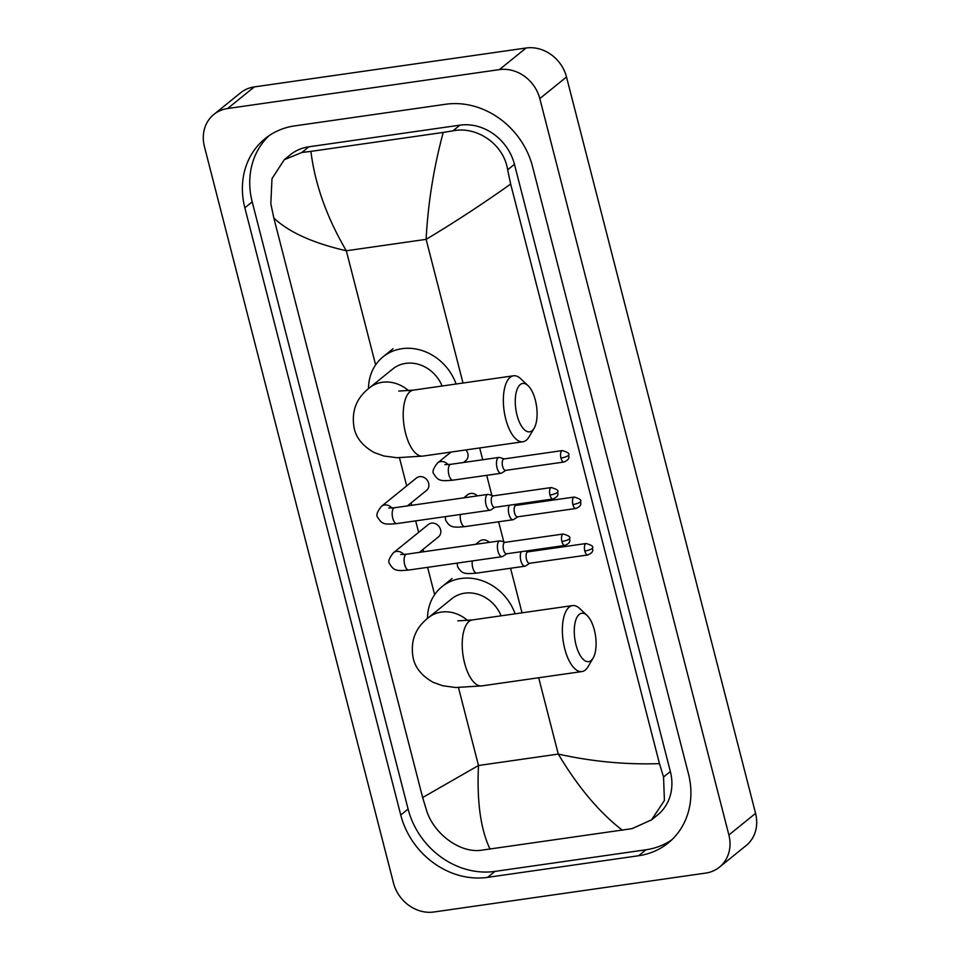 <?xml version="1.0" encoding="UTF-8"?>
<svg xmlns="http://www.w3.org/2000/svg" width="960" height="960" viewBox="0 0 960 960"><rect width="100%" height="100%" fill="white"/><g stroke="black" fill="none" stroke-linecap="round" stroke-linejoin="round"><path stroke-width="1.44" d="M433.896 912A35.544 31.116 51 0 1 393.492 883.008L204.432 146.628A35.544 31.116 51 0 1 213.852 114.456A35.544 31.116 51 0 1 227.604 108.528L499.404 69.612A35.544 31.116 51 0 1 539.808 98.604L728.88 834.984A35.544 31.116 51 0 1 719.448 867.156A35.544 31.116 51 0 1 705.696 873.084L433.896 912M213.852 114.456L240.552 92.844A35.544 31.116 51 0 1 254.304 86.916L526.104 48A35.544 31.116 51 0 1 566.508 76.992L755.568 813.372A35.544 31.116 51 0 1 746.148 845.544L719.448 867.156M445.68 104.256L294.684 125.88A76.404 66.888 -129 0 0 265.116 138.624A76.404 66.888 -129 0 0 244.848 207.804L400.752 815.016A76.404 66.888 -129 0 0 487.62 877.356L638.628 855.732A76.404 66.888 -129 0 0 668.184 842.988A76.404 66.888 -129 0 0 688.452 773.82L532.548 166.608A76.404 66.888 -129 0 0 445.68 104.256M268.908 135.804A76.404 66.888 -129 0 0 252.192 201.852L408.096 809.064A76.404 66.888 -129 0 0 494.964 871.404L645.96 849.78A76.404 66.888 -129 0 0 671.736 839.868M510.66 184.068C481.92 204.444 453.744 222.864 426.12 239.352C428.028 203.112 433.74 167.472 443.232 132.432L452.868 130.86C476.796 125.796 503.844 144.192 507.648 169.812L510.66 184.068L659.472 763.632L663.552 777.024L664.404 800.484L651.564 819.852L657.636 814.944A47.976 42 -129 0 0 670.356 771.516L514.452 164.304A47.976 42 -129 0 0 459.912 125.16L308.916 146.784A47.976 42 -129 0 0 290.352 154.776L284.292 159.684M651.564 819.852L632.04 828.648L481.032 850.272C459.744 853.188 433.98 833.76 426.72 810.936L422.64 797.544L478.488 765.504C476.784 801.564 480.648 829.464 490.068 849.18M443.232 132.432L310.908 151.38C314.988 184.332 326.796 217.452 346.32 250.776C312.828 243.048 288.66 232.116 273.828 217.98L422.64 797.544M273.828 217.98L270.816 203.724L271.992 178.632L284.292 159.696L301.872 152.472L310.908 151.38M622.392 830.232C599.436 812.568 578.064 787.188 558.276 754.08C592.068 761.58 625.788 764.76 659.472 763.632M516.996 415.068A24.432 10.464 81.9 0 0 534.132 428.232A24.432 10.464 81.9 0 0 535.356 400.2A24.432 10.464 81.9 0 0 528.036 385.632A24.432 10.464 81.9 0 0 517.068 389.496A24.432 10.464 81.9 0 0 516.996 415.068M534.132 428.232L529.08 436.86A33.312 14.268 -98.1 0 1 522.948 441.756A33.312 14.268 -98.1 0 1 505.716 418.908A33.312 14.268 -98.1 0 1 513.504 375.792A33.312 14.268 -98.1 0 1 520.764 378.768L528.036 385.632M442.104 386.016A33.312 29.172 -129 0 0 405.72 363.372A33.312 29.172 -129 0 0 392.82 368.928L369.468 387.84C356.208 398.1 351.12 411.636 354.216 428.448C356.4 438.216 363.048 446.244 374.136 452.52L383.796 455.976L396.816 457.716L422.808 456.096L522.948 441.756M368.508 388.632A48.864 42.78 51 0 1 383.04 356.844A48.864 42.78 51 0 1 401.94 348.696A48.864 42.78 51 0 1 456.108 384.012M576 644.868A24.432 10.464 81.9 0 0 593.136 658.032A24.432 10.464 81.9 0 0 594.36 630.012A24.432 10.464 81.9 0 0 587.04 615.432A24.432 10.464 81.9 0 0 576.072 619.296A24.432 10.464 81.9 0 0 576 644.868M593.136 658.032L588.084 666.66A33.312 14.268 -98.1 0 1 581.952 671.556A33.312 14.268 -98.1 0 1 564.72 648.708A33.312 14.268 -98.1 0 1 572.508 605.592A33.312 14.268 -98.1 0 1 579.768 608.58L587.04 615.432M501.096 615.816A33.312 29.172 -129 0 0 464.712 593.172A33.312 29.172 -129 0 0 451.824 598.728L428.472 617.64C415.212 627.9 410.124 641.436 413.208 658.248C415.404 668.016 422.052 676.044 433.14 682.32L442.8 685.776L455.82 687.516L481.812 685.896L581.952 671.556M427.5 618.432A48.864 42.78 51 0 1 442.044 586.644A48.864 42.78 51 0 1 460.944 578.496A48.864 42.78 51 0 1 515.112 613.812M388.788 508.044L394.596 507.744A7.992 3.42 81.9 0 0 392.736 518.088A7.992 3.42 81.9 0 0 392.856 518.568A7.992 3.42 81.9 0 0 396.864 523.572C383.94 524.808 381.888 524.136 377.616 517.212C375.9 515.364 377.184 511.74 381.48 506.316L416.46 478.008A7.992 6.996 51 0 1 419.544 476.676A7.992 6.996 51 0 1 427.968 481.428A7.992 6.996 51 0 1 426.516 490.44L407.4 505.908M493.236 495.864L488.592 494.448A7.992 3.42 81.9 0 0 487.908 494.388A7.992 3.42 81.9 0 0 487.104 494.748A7.992 3.42 81.9 0 0 486.036 504.732A7.992 3.42 81.9 0 0 490.164 510.216A7.992 3.42 81.9 0 0 490.812 509.964A7.992 3.42 81.9 0 0 490.98 509.844M549.972 495.024A5.772 2.472 81.9 0 1 551.316 487.548L492.984 495.9A5.772 2.472 81.9 0 0 492.408 496.164A5.772 2.472 81.9 0 0 491.64 503.376A5.772 2.472 81.9 0 0 494.628 507.336L552.96 498.984C560.004 495.9 557.376 493.404 557.736 491.832A5.772 1.296 -14.4 0 1 557.304 492.528A5.772 1.296 165.6 0 1 549.972 495.024A5.772 2.472 81.9 0 0 552.96 498.984M400.716 554.508L406.536 554.208A7.992 3.42 81.9 0 0 404.664 564.552A7.992 3.42 81.9 0 0 404.784 565.02A7.992 3.42 81.9 0 0 408.792 570.036C395.868 571.272 393.816 570.588 389.544 563.676C387.828 561.828 389.112 558.204 393.408 552.78L428.388 524.472A7.992 6.996 51 0 1 431.484 523.14A7.992 6.996 51 0 1 439.896 527.892A7.992 6.996 51 0 1 438.444 536.904L419.328 552.372M505.164 542.328L500.52 540.912A7.992 3.42 81.9 0 0 499.836 540.852A7.992 3.42 81.9 0 0 499.032 541.212A7.992 3.42 81.9 0 0 497.964 551.196A7.992 3.42 81.9 0 0 502.104 556.68A7.992 3.42 81.9 0 0 502.752 556.428A7.992 3.42 81.9 0 0 502.908 556.308M561.9 541.488A5.772 2.472 81.9 0 1 563.244 534.012L504.912 542.364A5.772 2.472 81.9 0 0 504.336 542.628A5.772 2.472 81.9 0 0 503.568 549.84A5.772 2.472 81.9 0 0 506.556 553.8L564.888 545.448C571.932 542.352 569.304 539.868 569.664 538.296A5.772 1.296 -14.4 0 1 569.232 538.992A5.772 1.296 165.6 0 1 561.9 541.488A5.772 2.472 81.9 0 0 564.888 545.448M504.216 458.916L499.584 457.488A7.992 3.42 81.9 0 0 498.888 457.428A7.992 3.42 81.9 0 0 498.084 457.8A7.992 3.42 81.9 0 0 496.8 466.812A7.992 3.42 81.9 0 0 501.156 473.256A7.992 3.42 81.9 0 0 501.804 473.004A7.992 3.42 81.9 0 0 501.96 472.896M560.952 458.064A5.772 2.472 81.9 0 1 562.308 450.588L503.976 458.94A5.772 2.472 81.9 0 0 503.388 459.216A5.772 2.472 81.9 0 0 502.62 466.416A5.772 2.472 81.9 0 0 505.608 470.376L563.94 462.024C570.984 458.94 568.368 456.444 568.716 454.872A5.772 1.296 -14.4 0 1 568.296 455.568A5.772 1.296 165.6 0 1 560.952 458.064A5.772 2.472 81.9 0 0 563.94 462.024M465.936 449.916A7.992 6.996 51 0 1 465.696 460.74L463.524 462.492M463.776 497.844L467.568 494.772A7.992 6.996 51 0 1 470.652 493.44A7.992 6.996 51 0 1 477.408 495.888M572.892 504.528A5.772 2.472 81.9 0 1 574.236 497.052L515.904 505.404A5.772 2.472 81.9 0 0 515.328 505.68A5.772 2.472 81.9 0 0 514.548 512.88A5.772 2.472 81.9 0 0 517.536 516.84L575.88 508.488C582.912 505.404 580.296 502.908 580.644 501.336A5.772 1.296 -14.4 0 1 580.224 502.032A5.772 1.296 165.6 0 1 572.892 504.528A5.772 2.472 81.9 0 0 575.88 508.488M509.256 505.236A7.992 3.42 81.9 0 0 508.98 514.368A7.992 3.42 81.9 0 0 513.084 519.72A7.992 3.42 81.9 0 0 513.732 519.468A7.992 3.42 81.9 0 0 513.888 519.36M475.704 544.308L479.496 541.236A7.992 6.996 51 0 1 482.58 539.904A7.992 6.996 51 0 1 489.336 542.352M584.82 550.992A5.772 2.472 81.9 0 1 586.164 543.516L527.832 551.868A5.772 2.472 81.9 0 0 527.256 552.132A5.772 2.472 81.9 0 0 526.488 559.344A5.772 2.472 81.9 0 0 529.476 563.304L587.808 554.952C594.852 551.868 592.224 549.372 592.584 547.8A5.772 1.296 -14.4 0 1 592.152 548.496A5.772 1.296 165.6 0 1 584.82 550.992A5.772 2.472 81.9 0 0 587.808 554.952M521.184 551.7A7.992 3.42 81.9 0 0 520.908 560.832A7.992 3.42 81.9 0 0 525.012 566.184A7.992 3.42 81.9 0 0 525.66 565.932A7.992 3.42 81.9 0 0 525.828 565.824M463.008 383.028L426.12 239.352L346.32 250.776L375.624 364.896M538.68 677.748L558.276 754.08L478.488 765.504L458.484 687.6M434.628 594.696L427.608 567.348M423.6 551.76L423 549.408M418.62 532.368L415.68 520.884M411.672 505.296L411.072 502.944M406.692 485.904L399.48 457.8M522.012 612.828L510.564 568.26M503.808 541.92L498.636 521.796M491.88 495.456L486.708 475.332M482.712 459.744L479.676 447.948M728.88 834.984L755.568 813.372M539.808 98.604L566.508 76.992M499.404 69.612L526.104 48M227.604 108.528L254.304 86.916M408.096 809.064L400.752 815.016M494.964 871.404L487.62 877.356M252.192 201.852L244.848 207.804M645.96 849.78L638.628 855.732M459.912 125.16L452.868 130.86M514.452 164.304L507.648 169.812M670.356 771.516L663.552 777.024M308.916 146.784L301.872 152.472M408.624 390.72A33.312 29.172 -129 0 0 382.356 382.284A33.312 29.172 -129 0 0 369.468 387.84M398.796 391.08L413.364 390.132A33.312 14.268 81.9 0 0 405.576 433.248A33.312 14.268 81.9 0 0 422.808 456.096M467.628 620.52A33.312 29.172 -129 0 0 441.36 612.084A33.312 29.172 -129 0 0 428.472 617.64M457.8 620.88L472.368 619.932A33.312 14.268 81.9 0 0 464.58 663.048A33.312 14.268 81.9 0 0 481.812 685.896M381.48 506.316A7.992 6.996 51 0 1 384.576 504.984A7.992 6.996 51 0 1 391.884 508.044M393.408 552.78A7.992 6.996 51 0 1 396.504 551.448A7.992 6.996 51 0 1 403.824 554.508M444.912 464.628L450.732 464.328A7.992 3.42 81.9 0 0 449.928 464.688A7.992 3.42 81.9 0 0 448.992 475.14A7.992 3.42 81.9 0 0 453 480.156C440.064 481.392 438.012 480.708 433.74 473.796C432.024 471.948 433.308 468.312 437.616 462.9A7.992 6.996 51 0 1 440.7 461.568A7.992 6.996 51 0 1 448.02 464.628M460.38 514.488A7.992 3.42 81.9 0 0 460.92 521.604A7.992 3.42 81.9 0 0 464.928 526.62C451.992 527.856 449.94 527.172 445.668 520.26L445.272 516.648M472.308 560.952A7.992 3.42 81.9 0 0 472.848 568.068A7.992 3.42 81.9 0 0 476.856 573.084C463.92 574.32 461.88 573.636 457.596 566.724L457.2 563.112M383.04 356.844L393.06 348.732M413.364 390.132L513.504 375.792M442.044 586.644L452.052 578.532M472.368 619.932L572.508 605.592M551.316 487.548C556.608 489.12 558.744 490.548 557.736 491.832M396.864 523.572L490.164 510.216M394.596 507.744L487.908 494.388M494.868 507.3L490.812 509.964M563.244 534.012C568.536 535.584 570.684 537.012 569.664 538.296M408.792 570.036L502.104 556.68M406.536 554.208L499.836 540.852M506.796 553.764L502.752 556.428M562.308 450.588C567.6 452.16 569.736 453.588 568.716 454.872M451.008 452.052L437.616 462.9M450.732 464.328L498.888 457.428M453 480.156L501.156 473.256M505.86 470.34L501.804 473.004M574.236 497.052C579.528 498.624 581.664 500.052 580.644 501.336M516.144 505.38L513.66 504.612M464.928 526.62L513.084 519.72M517.788 516.804L513.732 519.468M586.164 543.516C591.456 545.088 593.592 546.516 592.584 547.8M528.072 551.832L525.588 551.076M476.856 573.084L525.012 566.184M529.716 563.268L525.66 565.932"/></g></svg>
